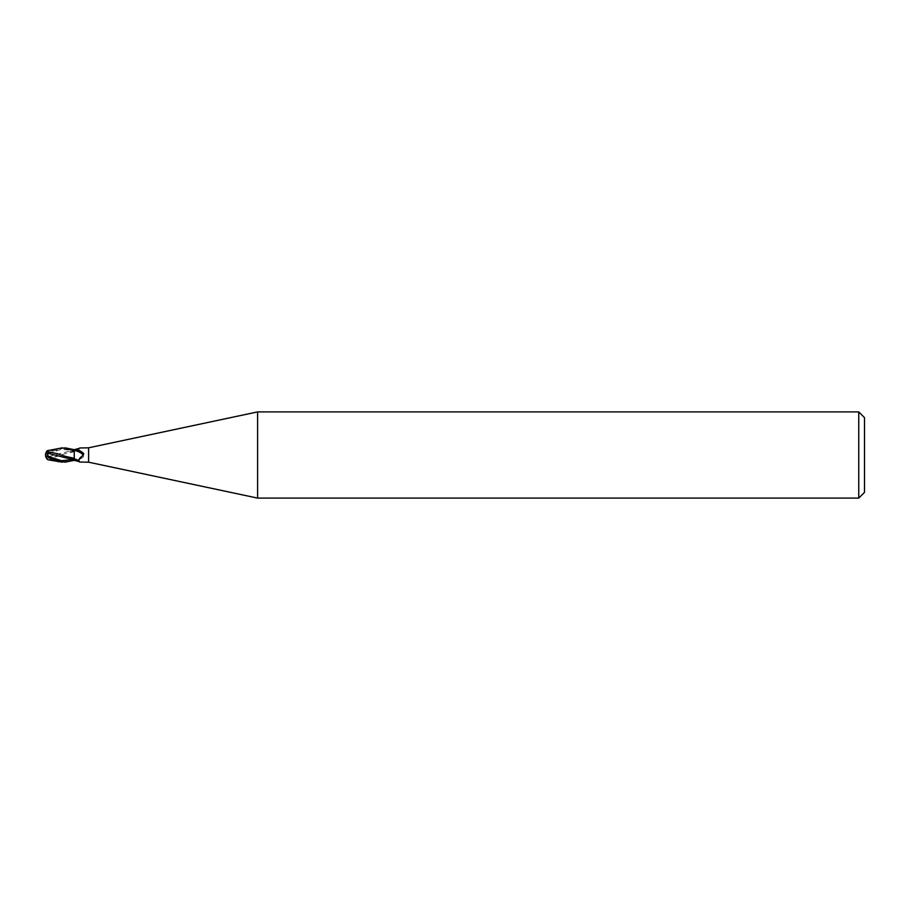 <?xml version="1.0" encoding="UTF-8"?>
<svg xmlns="http://www.w3.org/2000/svg" width="910" height="910" viewBox="0 0 910 910"><rect width="100%" height="100%" fill="white"/><g stroke="black" fill="none" stroke-linecap="round" stroke-linejoin="round"><path stroke-width="0.68" stroke-dasharray="4.55 3.41" d="M74.233 449.688L74.233 451.258A7.815 3.72 -22.4 0 0 79.42 448.289M64.906 447.811L52.689 451.087L48.628 453.442L46.569 457.082L68.102 451.576L74.233 451.224L74.233 459.391A7.416 3.526 -22.4 0 0 83.299 454.772C79.318 452.065 78.124 449.802 79.739 447.97M74.233 459.482L74.233 460.312L74.233 459.379L77.27 460.176A7.792 3.708 -22.4 0 0 83.697 456.308L83.299 454.772M77.27 460.176L83.697 456.308M74.233 459.379L74.233 458.208M74.233 458.378L79.306 461.666M864.5 417.644L864.5 492.355M858.756 411.9L858.756 498.1M257.598 411.9L257.598 498.1M88.6 447.811L88.6 462.189M48.139 450.188L51.449 450.029L51.449 450.86A5.938 0.637 -30.2 0 0 45.716 454.875A6.7 5.403 -25 0 1 46.842 451.678M53.508 460.267L51.449 459.14A5.938 0.637 -149.8 0 1 45.716 455.125A6.7 5.403 -155 0 0 46.842 458.322L47.149 459.22M46.433 451.917A6.939 6.939 0 0 0 45.716 454.875L45.716 455.125A6.939 6.939 0 0 0 45.727 455.353M46.842 458.424L57.978 456.183C61.869 454.5 67.294 453.021 74.233 451.735L74.233 460.323M62.403 462.189L74.233 459.277M45.5 455A6.222 0.671 149.8 0 1 52.689 450.154L58.388 448.266M53.508 449.733L51.449 450.86M51.449 450.029L53.508 449.676M57.978 453.817L55.328 453.089M74.233 454.807L74.233 458.265M46.569 457.082L46.581 458.538M74.233 451.792L74.233 449.46M55.328 456.911L57.978 456.183M73.482 451.224L74.233 450.598A10.795 5.13 -22.4 0 0 78.124 448.732M48.628 453.442L61.436 449.301L74.233 450.598M52.689 450.154L52.689 451.087M74.233 451.258L79.409 448.221M80.671 447.822L74.233 451.622M74.233 458.401L68.102 458.424M74.233 451.599L68.102 451.576"/><path stroke-width="1.36" d="M858.756 498.1L858.756 411.9L864.5 417.644L864.5 492.355L858.756 498.1L257.598 498.1L88.6 462.189L79.739 462.03C78.124 460.198 79.318 457.935 83.299 455.227L83.697 453.692L77.27 449.824A7.792 3.708 -157.6 0 1 83.697 453.692M88.6 462.189L88.6 447.811L257.598 411.9L858.756 411.9M79.42 448.289A7.815 3.72 -22.4 0 0 79.739 447.97L88.6 447.811M79.306 448.334L74.233 449.688L74.233 450.518L77.27 449.824M74.233 460.323L64.906 462.189L52.689 458.913L48.628 456.558L46.569 452.918L68.102 458.424L74.233 458.776L79.739 462.03M257.598 498.1L257.598 411.9M73.482 458.776L74.233 458.776L74.233 449.676L64.906 447.811M79.306 461.666L74.233 460.312M48.628 456.558L61.436 460.699L74.233 459.402L74.233 458.776A7.815 3.72 -157.6 0 1 79.238 461.552M74.233 450.609A7.416 3.526 -157.6 0 1 83.299 455.227M74.233 458.265C66.43 456.74 61.004 455.262 57.978 453.817L46.842 451.576L47.206 450.7L62.415 447.822L74.233 450.723L74.233 454.807M62.403 462.189L48.139 459.812L51.449 459.971L51.449 459.175M46.433 458.083A6.962 5.608 25 0 1 45.5 455A6.222 0.671 30.2 0 0 52.689 459.846L58.388 461.734M47.149 459.22L48.139 459.812M78.124 461.268A10.795 5.13 -157.6 0 0 74.233 459.379L74.233 460.54M46.569 452.918L46.581 451.462M45.5 455A6.962 5.608 155 0 1 46.581 451.701L46.842 451.587M51.449 459.971L53.508 460.323M52.689 459.846L52.689 458.913M45.727 455.353A6.939 6.939 0 0 0 47.206 459.3M47.206 450.7A6.939 6.939 0 0 0 46.433 451.917"/></g></svg>
